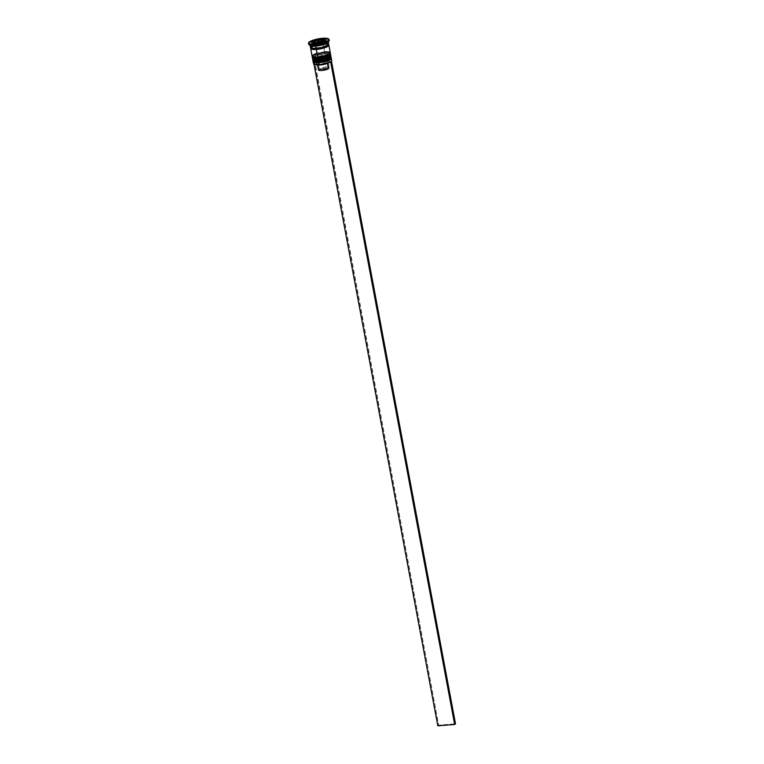<?xml version="1.0" encoding="UTF-8"?>
<svg xmlns="http://www.w3.org/2000/svg" width="764" height="764" viewBox="0 0 764 764"><rect width="100%" height="100%" fill="white"/><g stroke="black" fill="none" stroke-linecap="round" stroke-linejoin="round"><path stroke-width="0.57" stroke-dasharray="3.82 2.86" d="M330.382 58.312L329.876 57.214L325.292 56.928A8.557 2.015 -10.6 0 0 314.329 59.984A8.557 2.015 -10.6 0 0 318.941 61.836L318.941 61.836A8.557 2.015 169.4 0 1 313.87 60.432L313.87 61.244M312.906 60.222A9.244 2.177 169.4 0 1 325.426 56.068A9.244 2.177 -10.6 0 0 312.896 60.308M316.201 61.874L318.941 61.836L318.655 60.289A8.557 2.015 169.4 0 1 314.033 58.436A8.557 2.015 169.4 0 1 325.006 55.38L328.797 55.457L330.249 56.335L326.543 58.694L318.655 60.289L314.854 60.213L313.412 59.334L317.117 56.975L325.006 55.38A8.557 2.015 169.4 0 1 329.618 57.233A8.557 2.015 169.4 0 1 318.655 60.289A8.557 2.015 169.4 0 1 313.421 59.411A8.557 2.015 169.4 0 1 325.006 55.38L325.292 56.928L318.855 58.074L313.851 60.451A8.557 2.015 169.4 0 1 325.292 56.928L325.674 57.386A9.244 2.177 -10.6 0 0 313.326 61.177A9.244 2.177 169.4 0 1 325.674 57.386L326.008 59.668A9.015 2.12 -10.6 0 0 314.94 62.552A9.015 2.12 -10.6 0 0 314.08 63.211A9.015 2.12 -10.6 0 0 314.033 64.281M331.041 56.985A9.244 2.177 -10.6 0 0 325.388 55.848L325.388 55.848A9.244 2.177 169.4 0 1 331.041 56.794C331.566 55.848 329.58 55.371 325.072 55.352C317.346 56.345 313.278 57.959 312.868 60.194A9.244 2.177 169.4 0 1 325.388 55.848A9.244 2.177 -10.6 0 0 312.868 60.003M331.079 57.014A9.244 2.177 -10.6 0 0 325.426 56.068A9.244 2.177 169.4 0 1 331.079 57.204M320.527 61.664L322.169 61.416M328.1 59.764L329.141 59.267M330.526 57.978A8.557 2.015 -10.6 0 0 325.292 56.928A8.557 2.015 -10.6 0 0 313.708 60.958A8.557 2.015 -10.6 0 0 318.941 61.836A8.557 2.015 -10.6 0 0 330.526 57.806A8.557 2.015 -10.6 0 0 325.292 56.928L325.006 55.38L327.746 55.333L330.077 55.973L329.618 57.233L321.873 59.869L315.914 60.327L313.412 59.334L317.117 56.975L325.006 55.38A8.557 2.015 169.4 0 1 330.239 56.259A8.557 2.015 169.4 0 1 318.655 60.289L318.941 61.855A8.557 2.015 169.4 0 0 327.766 59.898A8.557 2.015 169.4 0 0 330.191 57.376A8.557 2.015 169.4 0 0 325.292 56.928L325.674 57.386A9.244 2.177 169.4 0 1 330.936 57.863A9.244 2.177 -10.6 0 0 325.674 57.386L326.047 59.382A9.244 2.177 -10.6 0 0 313.526 63.727M329.762 54.998L329.742 54.206L328.472 53.69L324.671 53.614A8.557 2.015 -10.6 0 0 313.708 56.67A8.557 2.015 -10.6 0 0 318.321 58.522L318.321 58.522A8.557 2.015 169.4 0 1 313.25 57.119A8.557 2.015 169.4 0 1 324.671 53.614L315.513 55.686L313.708 56.67L313.25 57.93M312.285 56.908A9.244 2.177 169.4 0 1 324.805 52.754A9.244 2.177 -10.6 0 0 312.275 56.994M315.58 58.561L318.321 58.522L318.034 56.975A8.557 2.015 169.4 0 1 313.412 55.123A8.557 2.015 169.4 0 1 324.385 52.067L328.176 52.143L329.628 53.022L325.922 55.38L318.034 56.975L314.243 56.899L312.791 56.02L316.497 53.661L324.385 52.067A8.557 2.015 169.4 0 1 328.998 53.919A8.557 2.015 169.4 0 1 318.034 56.975A8.557 2.015 169.4 0 1 312.801 56.097A8.557 2.015 169.4 0 1 324.385 52.067L325.053 54.082A9.244 2.177 -10.6 0 0 312.705 57.863L313.25 57.119M330.42 53.671A9.244 2.177 -10.6 0 0 324.767 52.535L324.767 52.535A9.244 2.177 169.4 0 1 330.42 53.48C330.946 52.535 328.959 52.057 324.461 52.038C316.726 53.031 312.657 54.655 312.247 56.889A9.244 2.177 169.4 0 1 324.767 52.535A9.244 2.177 -10.6 0 0 312.247 56.689M330.468 53.7A9.244 2.177 -10.6 0 0 324.805 52.754A9.244 2.177 169.4 0 1 330.468 53.9M319.906 58.36L321.548 58.102M327.479 56.45L328.52 55.953M329.905 54.664A8.557 2.015 -10.6 0 0 324.671 53.614A8.557 2.015 -10.6 0 0 313.087 57.644A8.557 2.015 -10.6 0 0 318.321 58.522A8.557 2.015 -10.6 0 0 329.905 54.492A8.557 2.015 -10.6 0 0 324.671 53.614L324.385 52.067L325.846 52L328.969 52.363L329.475 53.451L322.895 56.23L315.293 57.023L312.791 56.02L316.497 53.661L324.385 52.067A8.557 2.015 169.4 0 1 329.618 52.945A8.557 2.015 169.4 0 1 318.034 56.975L318.321 58.541A8.557 2.015 169.4 0 0 327.145 56.584A8.557 2.015 169.4 0 0 329.57 54.063A8.557 2.015 169.4 0 0 324.671 53.614L325.263 55.18A9.244 2.177 -10.6 0 0 312.743 59.535M308.885 43.682A10.4 2.445 169.4 0 1 322.8 39.394L322.991 43.032L319.505 43.491L322.952 43.071A9.13 2.149 -10.6 0 0 311.234 46.327A9.13 2.149 -10.6 0 0 316.162 48.304A9.13 2.149 -10.6 0 0 327.871 45.047A9.13 2.149 -10.6 0 0 322.952 43.071L327.002 43.147L328.539 44.092L327.049 45.563L323.038 47.081L314.606 48.38L310.757 47.674L311.234 46.327L313.164 45.277L319.505 43.51L311.129 46.337M311.254 47.635A8.557 2.015 169.4 0 1 322.838 43.787A8.557 2.015 169.4 0 1 328.071 44.847A8.557 2.015 -10.6 0 0 322.838 43.787A8.557 2.015 -10.6 0 0 311.254 47.635M320.689 39.785L321.004 40.272A5.778 1.356 -10.6 0 0 313.173 42.88M313.756 43.443A5.778 1.356 -10.6 0 0 316.707 43.586A5.778 1.356 169.4 0 1 313.756 43.443M316.993 45.133L316.707 43.586L316.993 45.133L313.899 44.942L313.88 43.882L321.291 41.819A5.778 1.356 -10.6 0 0 313.46 44.541A5.778 1.356 -10.6 0 0 316.993 45.133A5.778 1.356 -10.6 0 0 324.824 42.412A5.778 1.356 -10.6 0 0 321.291 41.819L324.385 42.02L324.404 43.071L316.993 45.133M313.46 44.541L313.173 42.994A5.778 1.356 169.4 0 1 321.004 40.272L321.291 41.819L321.004 40.272A5.778 1.356 169.4 0 1 324.538 40.874L324.824 42.412M313.889 64.195A9.244 2.177 169.4 0 1 316.506 61.473A9.244 2.177 169.4 0 1 326.047 59.382A9.244 2.177 169.4 0 1 331.528 60.9M310.098 45.439L310.05 45.181A9.244 2.177 169.4 0 1 322.58 40.826A9.244 2.177 -10.6 0 0 313.039 42.918A9.244 2.177 -10.6 0 0 310.423 45.649M312.724 57.835A9.244 2.177 169.4 0 1 325.053 54.082A9.244 2.177 169.4 0 1 330.315 54.55M310.881 47.884A9.244 2.177 169.4 0 1 323.201 44.14L324.643 51.866A9.244 2.177 -10.6 0 0 312.123 56.221M328.644 43.987A9.244 2.177 -10.6 0 0 322.991 43.032A9.244 2.177 -10.6 0 0 310.471 47.387M329.16 40.463A10.4 2.445 -10.6 0 0 322.8 39.394L322.589 38.286L322.8 39.394A10.4 2.445 -10.6 0 0 308.713 44.283M310.833 47.951L313.297 46.375L319.715 44.589L313.374 46.384L310.938 47.931A9.13 2.149 169.4 0 1 323.153 44.169A9.13 2.149 169.4 0 1 328.319 44.618M328.233 62.638L329.265 68.158A5.549 1.308 -10.6 0 0 329.351 67.853A5.549 1.308 -10.6 0 0 325.961 67.289L324.92 61.76A5.549 1.308 169.4 0 1 328.319 62.333A5.549 1.308 169.4 0 1 328.233 62.638A5.549 1.308 -10.6 0 0 324.92 61.76L325.149 60.327A6.704 1.576 169.4 0 1 329.122 61.426A6.704 1.576 169.4 0 1 329.103 61.454L328.233 62.638L329.265 68.158L328.682 67.394L325.961 67.289A5.549 1.308 -10.6 0 0 319.381 68.932L318.349 63.402L317.07 62.381L314.94 62.552L324.48 59.821L329.752 59.707L331.481 60.471L331.232 61.292L329.103 61.454L328.233 62.638L329.188 60.881L327.087 60.28L321.759 60.824L317.07 62.381A6.704 1.576 169.4 0 1 325.149 60.327L324.92 61.76A5.549 1.308 -10.6 0 0 318.349 63.402A5.549 1.308 169.4 0 1 324.92 61.76L325.961 67.289L319.381 68.932L329.265 68.158L319.381 68.932L318.349 63.402L317.07 62.381L314.94 62.552A9.015 2.12 -10.6 0 0 314.08 63.211L316.21 63.049L316.821 64.023L320.164 64.176L328.243 62.113A6.704 1.576 169.4 0 1 321.759 63.995A6.704 1.576 169.4 0 1 316.334 63.823A6.704 1.576 169.4 0 1 316.21 63.049L317.49 64.071A5.549 1.308 -10.6 0 0 317.633 64.653A5.549 1.308 -10.6 0 0 318.34 64.892A5.549 1.308 169.4 0 1 317.413 64.377A5.549 1.308 169.4 0 1 317.49 64.071L318.521 69.591A5.549 1.308 -10.6 0 0 318.445 69.896M314.72 64.615L313.832 64.023L313.803 63.231L314.94 62.552L438.66 725.141L455.506 723.833L438.66 725.141L314.663 62.572L313.803 63.231L313.994 64.262L313.803 63.231L316.21 63.049L317.49 64.071L318.521 69.591L328.415 68.827L318.521 69.591M327.937 43.347L322.991 43.032L322.58 40.826A9.244 2.177 169.4 0 1 328.233 41.781L328.281 42.039M310.623 46.843L310.642 47.702M328.568 44.799L324.71 44.092L319.715 44.618L324.776 44.064L328.673 44.78M330.296 52.821A9.244 2.177 -10.6 0 0 324.643 51.866L323.201 44.14A9.244 2.177 169.4 0 1 328.444 44.599M327.603 51.818L326.218 51.79M324.643 51.866L316.115 53.595M314.739 54.11L313.612 54.645M312.275 55.676L312.295 56.536M330.917 56.135A9.244 2.177 -10.6 0 0 325.263 55.18L325.053 54.082A9.244 2.177 -10.6 0 1 330.344 54.559L329.57 54.063M330.745 55.82L326.839 55.104L320.001 55.992L314.233 57.959L312.896 58.99L312.915 59.85M331.7 60.327A9.244 2.177 -10.6 0 0 326.047 59.382L326.008 59.668A9.015 2.12 -10.6 0 1 331.423 61.024M328.062 42.345A9.244 2.177 -10.6 0 0 322.58 40.826L322.8 39.394A10.4 2.445 169.4 0 1 328.787 39.957M317.776 40.225L318.072 41.772L311.846 44.045L311.435 41.839L312.915 45.754L320.212 45.181L326.438 42.918L325.368 41.208L318.072 41.772L317.776 40.225M326.027 40.702L326.438 42.918L326.027 40.702M319.801 42.975L320.212 45.181L319.801 42.975M312.505 43.538L312.915 45.754L312.505 43.538M318.072 41.772L311.846 44.045L312.915 45.754L320.212 45.181L326.438 42.918L325.368 41.208L318.072 41.772M324.347 41.313A5.778 1.356 169.4 0 1 316.707 43.586A5.778 1.356 -10.6 0 0 324.538 40.989A5.778 1.356 -10.6 0 0 321.004 40.272M317.919 42.526L314.281 43.854L313.87 41.695L314.997 44.99L319.858 44.618L324.003 43.099L323.296 41.963L319.954 42.221L323.296 41.963L323.124 41.065L324.003 43.099L323.602 40.941L324.003 43.099L319.858 44.618L319.457 42.45L319.858 44.618L314.997 44.99L314.587 42.832L314.997 44.99L314.281 43.854L317.919 42.526M327.374 63.307L328.243 62.113L327.374 63.307M331.232 61.292L329.103 61.454M437.801 725.8L438.66 725.141L437.801 725.8M316.22 48.285L311.254 47.826C309.353 48.543 315.627 44.503 323.096 44.197L328.062 44.646C329.494 43.787 326.4 47.244 316.22 48.285M313.326 61.177L313.87 60.432M313.421 59.411L313.708 60.958M312.801 56.097L313.087 57.644M328.319 62.333L329.351 67.853M328.74 61.941L329.122 61.426M329.618 52.945L329.905 54.492M330.239 56.259L330.526 57.806M330.965 57.873L330.191 57.376M317.633 64.653L316.334 63.823M317.413 64.377L317.509 64.911"/><path stroke-width="1.15" d="M312.896 60.308A9.244 2.177 -10.6 0 0 312.906 60.423A9.244 2.177 -10.6 0 0 318.559 61.368L318.941 61.836L318.559 61.368A9.244 2.177 169.4 0 1 313.202 60.834M312.868 60.003A9.244 2.177 -10.6 0 0 318.521 61.149A9.244 2.177 169.4 0 1 312.868 60.194L312.906 60.423C312.38 61.368 314.367 61.846 318.874 61.865C326.6 60.862 330.669 59.248 331.079 57.014A9.244 2.177 -10.6 0 1 318.559 61.368L318.559 61.368A9.244 2.177 169.4 0 0 331.079 57.204M330.898 56.412L331.041 56.794A9.244 2.177 169.4 0 1 318.521 61.149A9.244 2.177 -10.6 0 0 331.041 56.985M313.87 61.244L316.201 61.874M314.033 64.281A9.015 2.12 -10.6 0 0 314.147 64.367A9.015 2.12 -10.6 0 0 319.304 64.835L318.808 62.696A9.244 2.177 169.4 0 1 313.154 61.741A9.244 2.177 169.4 0 1 313.345 61.149A9.244 2.177 -10.6 0 0 318.808 62.696L318.941 61.855L320.527 61.664M322.169 61.416L328.1 59.764M329.141 59.267L330.382 58.312M313.154 61.741L313.526 63.727A9.244 2.177 -10.6 0 0 319.18 64.682L318.808 62.696A9.244 2.177 -10.6 0 0 328.348 60.604A9.244 2.177 -10.6 0 0 330.965 57.873A9.244 2.177 169.4 0 1 331.328 58.341A9.244 2.177 169.4 0 1 318.808 62.696L318.941 61.855A8.557 2.015 -10.6 0 0 330.526 57.978M312.275 56.994A9.244 2.177 -10.6 0 0 312.285 57.109A9.244 2.177 -10.6 0 0 317.939 58.054L318.321 58.522L317.939 58.054A9.244 2.177 169.4 0 1 312.581 57.52M312.247 56.689A9.244 2.177 -10.6 0 0 317.9 57.835A9.244 2.177 169.4 0 1 312.247 56.889L312.285 57.109C311.76 58.054 313.746 58.532 318.254 58.551C325.98 57.558 330.058 55.934 330.468 53.7A9.244 2.177 -10.6 0 1 317.939 58.054L317.939 58.054A9.244 2.177 169.4 0 0 330.468 53.9M330.277 53.098L330.42 53.48A9.244 2.177 169.4 0 1 317.9 57.835A9.244 2.177 -10.6 0 0 330.42 53.671M313.25 57.93L315.58 58.561M313.25 57.119L312.705 57.863A9.244 2.177 -10.6 0 0 318.187 59.382L318.321 58.541L319.906 58.36M321.548 58.102L327.479 56.45M328.52 55.953L329.762 54.998M330.315 54.55A9.244 2.177 169.4 0 1 330.707 55.027A9.244 2.177 169.4 0 1 318.187 59.382A9.244 2.177 169.4 0 1 312.533 58.427L312.743 59.535A9.244 2.177 -10.6 0 0 318.397 60.49L318.321 58.541A8.557 2.015 -10.6 0 0 329.905 54.664M328.052 44.895A8.557 2.015 169.4 0 1 316.487 48.695A8.557 2.015 169.4 0 1 311.741 48.323M313.173 42.88A5.778 1.356 -10.6 0 0 313.756 43.443A5.778 1.356 169.4 0 1 313.173 42.994C313.02 41.905 314.587 40.969 317.881 40.206M316.678 43.214L316.84 42.727A5.09 1.194 169.4 0 1 315.083 42.746L314.51 42.669A5.09 1.194 169.4 0 1 313.937 41.762L314.291 41.495A5.09 1.194 169.4 0 1 317.585 40.291L318.521 40.091A5.09 1.194 169.4 0 1 320.622 39.814L318.521 40.091L320.622 39.814A5.09 1.194 169.4 0 1 322.379 39.795L323.124 41.065L322.886 39.804L323.516 40.779L323.688 40.234L322.952 39.871L323.602 40.941L319.868 42.249L321.797 41.686L314.587 42.832L313.87 41.695L317.585 40.291L322.952 39.871A5.09 1.194 169.4 0 1 323.516 40.779L323.162 41.046A5.09 1.194 169.4 0 1 319.868 42.249L318.941 42.45A5.09 1.194 169.4 0 1 316.84 42.727L316.707 42.994M331.5 60.862L331.232 61.292A9.015 2.12 -10.6 0 0 331.347 61.149L331.528 60.9A9.244 2.177 169.4 0 1 319.18 64.682A9.244 2.177 169.4 0 1 313.889 64.195L319.304 64.835A9.015 2.12 -10.6 0 0 330.373 61.951L325.559 63.775L319.18 64.682A9.244 2.177 -10.6 0 0 331.7 60.327L331.328 58.341M309.124 44.809L310.423 45.649A9.244 2.177 -10.6 0 0 315.704 46.126L315.074 45.362A10.4 2.445 169.4 0 1 309.124 44.809A10.4 2.445 169.4 0 1 308.885 43.682M312.533 58.427A9.244 2.177 169.4 0 1 312.724 57.835M310.671 48.495L312.123 56.221A9.244 2.177 -10.6 0 0 317.776 57.176L316.325 49.44A9.244 2.177 169.4 0 1 310.671 48.495A9.244 2.177 169.4 0 1 310.881 47.884M308.503 43.185L308.713 44.283A10.4 2.445 -10.6 0 0 315.074 45.362L315.704 46.126A9.244 2.177 169.4 0 1 310.05 45.181L310.471 47.387A9.244 2.177 -10.6 0 0 316.124 48.342L315.704 46.126L316.124 48.342A9.244 2.177 -10.6 0 0 328.644 43.987L328.233 41.781A9.244 2.177 169.4 0 1 315.704 46.126A9.244 2.177 -10.6 0 0 328.062 42.345L328.969 41.103A10.4 2.445 169.4 0 1 315.074 45.362L314.863 44.255A10.4 2.445 169.4 0 1 308.503 43.185A10.4 2.445 169.4 0 1 322.589 38.286L312.992 40.225L309.248 42.001L308.494 43.09L310.251 44.159L314.863 44.255L324.461 42.316L328.205 40.54L328.969 39.451L327.212 38.381L322.589 38.286A10.4 2.445 169.4 0 1 328.959 39.356A10.4 2.445 169.4 0 1 314.863 44.255L315.074 45.362A10.4 2.445 -10.6 0 0 329.16 40.463L328.959 39.356M328.319 44.618A9.13 2.149 169.4 0 1 325.865 47.32A9.13 2.149 169.4 0 1 316.372 49.412L316.487 48.695A8.557 2.015 -10.6 0 0 327.584 45.525M317.585 40.291L314.291 41.495L318.025 40.177L318.426 42.345L317.919 42.526L318.521 40.091M311.34 48.017A8.557 2.015 -10.6 0 0 316.487 48.695L316.372 49.412A9.13 2.149 169.4 0 1 310.948 47.922L310.958 48.781L313.45 49.459L321.568 48.609L327.259 46.671L328.587 45.649L328.042 44.484M311.435 41.839L317.662 39.566L324.958 39.002L326.027 40.702L319.801 42.975L312.505 43.538L311.435 41.839L317.662 39.566L317.776 40.225L317.662 39.566L324.958 39.002L325.321 40.96L324.958 39.002L326.027 40.702L319.801 42.975L312.505 43.538L311.435 41.839M310.461 47.301L313.164 48.39L321.377 47.53L327.985 45.038L328.654 44.073L327.937 43.347M311.129 46.337L310.623 46.843M328.148 44.455L328.864 45.171L327.355 46.671L319.81 48.991L312.228 49.354L310.661 48.409L311.34 47.444M311.445 47.435L310.938 47.931M328.444 44.599A9.244 2.177 169.4 0 1 328.854 45.086A9.244 2.177 169.4 0 1 316.325 49.44L317.776 57.176A9.244 2.177 -10.6 0 0 330.296 52.821L328.854 45.086M312.113 56.135L312.82 56.861L316.201 57.252L324.738 55.934L330.143 53.365L329.599 52.181L327.603 51.818M326.218 51.79L324.643 51.866M316.115 53.595L314.739 54.11M313.612 54.645L312.275 55.676M329.57 54.063L330.344 54.559A9.244 2.177 -10.6 0 1 327.727 57.29A9.244 2.177 -10.6 0 1 318.187 59.382L318.397 60.49A9.244 2.177 -10.6 0 0 330.917 56.135L330.707 55.027M312.734 59.449L315.437 60.537L323.649 59.678L329.418 57.711L330.764 56.679L330.745 55.82M328.787 39.957A10.4 2.445 169.4 0 1 328.969 41.103M330.373 61.951A9.015 2.12 -10.6 0 0 331.232 61.292L330.373 61.951A9.015 2.12 -10.6 0 0 331.232 61.292L330.373 61.951M319.954 42.221L318.426 42.345L319.954 42.221M320.765 39.804L318.187 40.139M327.374 63.307L327.374 63.307A5.549 1.308 169.4 0 1 318.34 64.892A5.549 1.308 -10.6 0 0 327.374 63.307L328.415 68.827L327.374 63.307M317.413 64.377L318.445 69.896A5.549 1.308 -10.6 0 0 322.408 70.412A5.549 1.308 -10.6 0 0 328.415 68.827L321.835 70.469L319.113 70.364L318.521 69.591M455.506 723.833L331.509 61.263L455.506 723.833L454.647 724.492L330.65 61.932L454.647 724.492L455.506 723.833M313.994 64.262L437.801 725.8L454.647 724.492L437.801 725.8L313.994 64.262M313.269 43.481L313.173 42.994M313.326 61.177L313.87 60.432M330.965 57.873L330.191 57.376M324.538 40.874C323.201 39.814 325.474 39.909 320.689 39.785"/></g></svg>
